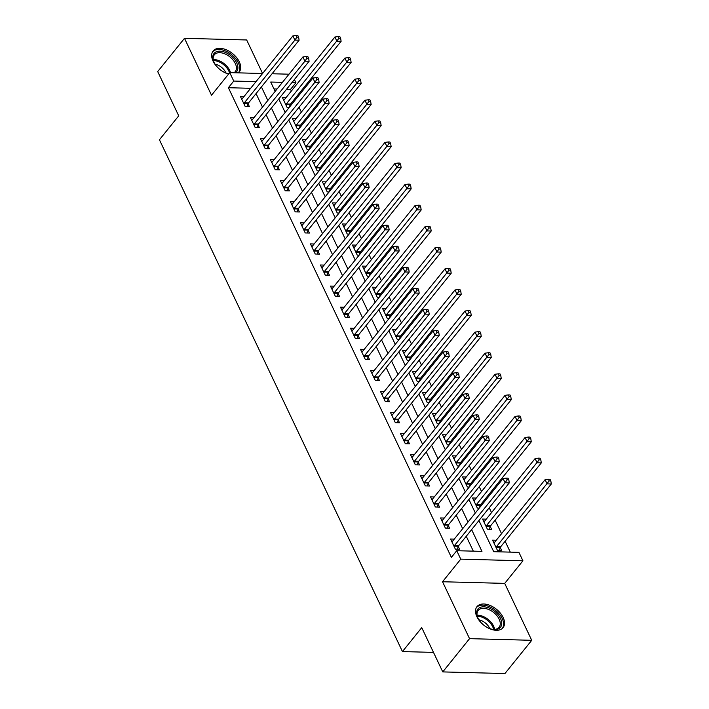 <?xml version="1.0" encoding="UTF-8"?>
<svg xmlns="http://www.w3.org/2000/svg" width="709" height="709" viewBox="0 0 709 709"><rect width="100%" height="100%" fill="white"/><g stroke="black" fill="none" stroke-linecap="round" stroke-linejoin="round"><path stroke-width="1.06" d="M503.142 617.486A16.75 10.165 38.9 0 0 490.105 605.442A16.75 10.165 38.9 0 0 476.989 606.629A16.75 10.165 38.9 0 0 476.927 616.795A16.75 10.165 38.9 0 0 489.963 628.839A16.75 10.165 38.9 0 0 503.08 627.651A16.75 10.165 38.9 0 0 503.142 617.486M212.505 51.952A16.644 10.094 38.9 0 1 226.472 51.402A16.644 10.094 38.9 0 1 238.419 72.841A16.75 10.165 38.9 0 0 239.234 71.999A16.75 10.165 38.9 0 0 239.296 61.834A16.75 10.165 38.9 0 0 226.26 49.79A16.75 10.165 38.9 0 0 213.143 50.977A16.75 10.165 38.9 0 0 213.081 61.142A16.75 10.165 38.9 0 0 228.599 74.046M478.929 520.548L493.721 551.691L518.926 552.355L522.923 560.792L460.753 559.144L456.747 550.707L481.952 551.38L471.618 529.614M504.711 583.392L442.531 581.743L469.553 638.658L442.762 671.902L504.932 673.55L531.732 640.307L504.711 583.392L522.923 560.792M262.587 73.488L246.67 39.97L184.491 38.321L211.521 95.236L229.743 72.628L262.569 73.497M294.403 79.523L295.919 82.714L291.922 82.607M291.355 91.027L290.557 89.361L295.919 82.714M510.303 552.134L505.136 541.259M501.547 533.691L495.13 520.176M491.532 512.616L489.228 507.759M485.638 500.199L485.116 499.101M481.526 491.532L479.222 486.684M475.633 479.116L475.11 478.017M471.52 470.457L469.216 465.6M465.618 458.041L465.104 456.942M461.506 449.373L459.202 444.525M455.612 436.957L455.089 435.858M451.5 428.298L449.196 423.441M445.598 415.882L445.084 414.783M441.485 407.214L439.181 402.366M435.592 394.798L435.069 393.708M431.48 386.139L429.175 381.282M425.586 373.723L425.063 372.624M421.474 365.055L419.17 360.207M415.571 352.639L415.057 351.549M411.459 343.98L409.155 339.124M405.566 331.564L405.043 330.465M401.454 322.896L399.149 318.049M395.56 310.48L395.037 309.39M391.439 301.821L389.135 296.965M385.545 289.405L385.022 288.306M381.433 280.737L379.129 275.89M375.54 268.321L375.017 267.231M371.427 259.662L369.123 254.806M365.525 247.246L365.011 246.147M361.413 238.578L359.108 233.731M355.519 226.162L354.996 225.072M351.407 217.503L349.103 212.647M345.513 205.087L344.991 203.988M341.401 196.42L339.097 191.572M335.499 184.003L334.985 182.913M331.387 175.345L329.082 170.488M325.493 162.928L324.97 161.829M321.381 154.261L319.077 149.413M315.478 141.844L314.964 140.754M311.366 133.186L309.062 128.329M305.473 120.769L304.95 119.67M301.36 112.102L299.056 107.254M295.467 99.685L294.944 98.595M469.553 638.658L531.732 640.307M442.762 671.902L421.74 627.633L402.446 651.571L159.428 139.762L178.721 115.833L157.699 71.565L184.491 38.321M290.557 89.361L286.569 89.254M277.077 88.997L273.975 88.917M286.082 97.567L282.377 97.47L287.18 107.582L289.059 107.635M290.504 105.836L290.078 104.95M296.087 118.642L292.392 118.545L297.195 128.666L299.065 128.71M300.51 126.92L300.093 126.034M306.102 139.726L302.397 139.629L307.201 149.741L309.08 149.794M310.524 147.995L310.099 147.109M316.108 160.801L312.403 160.704L317.215 170.825L319.085 170.869M320.53 169.079L320.113 168.193M326.113 181.885L322.418 181.788L327.221 191.9L329.091 191.953M330.545 190.154L330.119 189.268M336.128 202.96L332.424 202.863L337.227 212.984L339.106 213.028M340.55 211.238L340.125 210.351M346.134 224.044L342.438 223.947L347.242 234.059L349.112 234.112M350.556 232.313L350.14 231.426M356.148 245.119L352.444 245.022L357.247 255.143L359.117 255.187M360.571 253.397L360.145 252.51M366.154 266.203L362.45 266.105L367.262 276.218L369.132 276.271M370.577 274.472L370.16 273.585M376.16 287.278L372.464 287.18L377.268 297.301L379.138 297.346M380.582 295.556L380.166 294.669M386.175 308.362L382.47 308.264L387.274 318.376L389.152 318.43M390.597 316.631L390.172 315.744M396.18 329.437L392.485 329.339L397.288 339.46L399.158 339.505M400.603 337.714L400.186 336.828M406.195 350.521L402.49 350.423L407.294 360.535L409.164 360.589M410.617 358.789L410.192 357.903M416.201 371.596L412.496 371.498L417.3 381.619L419.179 381.664M420.623 379.873L420.207 378.987M426.206 392.68L422.511 392.582L427.314 402.694L429.184 402.747M430.629 400.948L430.212 400.062M436.221 413.755L432.517 413.657L437.32 423.778L439.199 423.822M440.643 422.032L440.218 421.146M446.227 434.839L442.531 434.741L447.335 444.853L449.205 444.906M450.649 443.107L450.233 442.221M456.241 455.914L452.537 455.816L457.34 465.937L459.21 465.981M460.664 464.191L460.238 463.305M466.247 476.997L462.543 476.9L467.346 487.012L469.225 487.065M470.67 485.266L470.244 484.38M476.253 498.072L472.557 497.975L477.361 508.096L479.231 508.14M480.675 506.35L480.259 505.464M486.268 519.156L482.563 519.059L487.367 529.171L491.567 529.286L490.265 526.539M496.273 540.231L492.569 540.134L497.381 550.255L501.582 550.361L500.279 547.623M250.64 88.297L228.387 87.712L451.385 557.363L456.747 550.707M473.328 551.15L466.256 536.261M462.667 528.692L456.25 515.177M452.661 507.617L446.245 494.102M442.646 486.534L436.23 473.018M432.641 465.459L426.224 451.943M422.626 444.375L416.21 430.859M412.62 423.3L406.204 409.784M402.615 402.216L396.198 388.7M392.6 381.141L386.183 367.625M382.594 360.057L376.178 346.541M372.579 338.982L366.163 325.466M362.574 317.898L356.157 304.383M352.568 296.823L346.152 283.308M342.553 275.739L336.137 262.224M332.548 254.664L326.131 241.149M322.542 233.58L316.117 220.074M312.527 212.505L306.111 198.99M302.521 191.421L296.105 177.915M292.507 170.346L286.09 156.831M282.501 149.262L276.085 135.756M272.495 128.187L266.079 114.672M262.481 107.103L256.064 93.597M244.073 96.451L240.369 96.353L245.172 106.474L249.373 106.58L248.07 103.842M254.079 117.534L250.374 117.437L255.187 127.549L259.388 127.664L258.085 124.917M264.085 138.609L260.389 138.512L265.193 148.633L269.393 148.739L268.091 146.001M274.099 159.693L270.395 159.596L275.198 169.708L279.399 169.823L278.096 167.076M284.105 180.768L280.409 180.671L285.213 190.792L289.414 190.898L288.111 188.16M294.12 201.852L290.415 201.755L295.219 211.867L299.42 211.982L298.117 209.235M304.126 222.927L300.421 222.83L305.224 232.951L309.425 233.057L308.131 230.319M314.131 244.011L310.436 243.914L315.239 254.026L319.44 254.141L318.137 251.394M324.146 265.086L320.441 264.989L325.245 275.11L329.446 275.216L328.143 272.478M334.152 286.17L330.456 286.073L335.26 296.185L339.46 296.3L338.158 293.553M344.166 307.245L340.462 307.148L345.265 317.269L349.466 317.375L348.163 314.636M354.172 328.329L350.468 328.232L355.271 338.344L359.472 338.459L358.169 335.712M364.178 349.404L360.482 349.307L365.286 359.428L369.486 359.534L368.184 356.795M374.192 370.488L370.488 370.39L375.291 380.503L379.492 380.618L378.189 377.87M384.198 391.563L380.494 391.465L385.306 401.586L389.507 401.693L388.204 398.954M394.204 412.647L390.508 412.541L395.312 422.661L399.513 422.777L398.21 420.029M404.219 433.722L400.514 433.624L405.318 443.745L409.518 443.852L408.216 441.113M414.224 454.806L410.529 454.699L415.332 464.82L419.533 464.936L418.23 462.188M424.239 475.881L420.534 475.783L425.338 485.904L429.539 486.011L428.236 483.272M434.245 496.965L430.54 496.858L435.353 506.979L439.553 507.095L438.251 504.347M444.251 518.04L440.555 517.942L445.358 528.063L449.559 528.17L448.256 525.431M454.265 539.115L450.561 539.017L455.364 549.138L459.565 549.253L458.262 546.506M402.446 651.571L433.5 652.395M442.531 581.743L460.753 559.144M228.387 87.712L233.74 81.065L229.743 72.628M282.439 82.35L270.714 82.04L275.154 91.39M278.743 98.959L285.16 112.474M288.749 120.034L295.166 133.549M298.764 141.118L305.18 154.633M308.769 162.193L315.186 175.708M318.784 183.276L325.201 196.792M328.79 204.352L335.206 217.867M338.796 225.435L345.212 238.942M348.81 246.51L355.227 260.026M358.816 267.594L365.232 281.101M368.822 288.669L375.238 302.185M378.836 309.753L385.253 323.26M388.842 330.828L395.259 344.344M398.857 351.912L405.273 365.419M408.863 372.987L415.279 386.502M418.868 394.071L425.285 407.578M428.883 415.146L435.299 428.661M438.889 436.23L445.305 449.736M448.903 457.305L455.32 470.82M458.909 478.389L465.326 491.895M468.915 499.464L475.331 512.979M272.061 73.754L289.006 74.197M256.002 81.65L233.74 81.065M468.029 522.046L461.612 508.53M458.014 500.971L451.598 487.455M448.008 479.887L441.592 466.371M437.994 458.812L431.577 445.296M427.988 437.728L421.571 424.212M417.982 416.653L411.566 403.137M407.967 395.569L401.551 382.054M397.962 374.494L391.545 360.978M387.956 353.41L381.531 339.895M377.941 332.335L371.525 318.82M367.936 311.251L361.519 297.736M357.921 290.176L351.504 276.661M347.915 269.092L341.499 255.577M337.909 248.017L331.493 234.502M327.895 226.933L321.478 213.418M317.889 205.858L311.473 192.343M307.874 184.774L301.458 171.259M297.869 163.699L291.452 150.184M287.863 142.615L281.446 129.1M277.848 121.54L271.432 108.025M267.842 100.456L261.426 86.941M244.304 102.858L248.504 102.965L299.101 40.209L294.9 40.094L244.304 102.858A2.145 1.338 -88.5 0 0 243.967 103.479L243.869 103.727M296.947 37.134L298.631 37.178L297.833 35.494L296.149 35.45L296.947 37.134L294.9 40.094L292.897 35.884L242.31 98.64A2.145 1.338 -88.5 0 1 241.849 99.012L241.672 99.1M248.504 102.965A2.145 1.338 -88.5 0 0 248.168 103.585L247.069 106.518M299.101 40.209L298.631 37.178M296.149 35.45L292.897 35.884M289.104 107.582L290.176 104.702A2.145 1.338 91.5 0 1 290.522 104.081L341.109 41.317L336.908 41.211L334.905 36.992L284.318 99.756A2.145 1.338 91.5 0 1 283.857 100.129L283.68 100.208M285.878 104.843L285.975 104.586A2.145 1.338 91.5 0 1 286.321 103.966L338.964 38.251L340.639 38.295L339.841 36.611L338.158 36.567L338.964 38.251M334.905 36.992L338.158 36.567M340.639 38.295L341.109 41.317M254.318 123.933L258.519 124.048L309.106 61.284L304.905 61.178L254.318 123.933A2.145 1.338 -88.5 0 0 253.973 124.554L253.884 124.811M306.962 58.218L308.637 58.262L307.839 56.578L306.155 56.525L306.962 58.218L304.905 61.178L302.903 56.959L252.315 119.724A2.145 1.338 -88.5 0 1 251.855 120.096L251.677 120.175M258.519 124.048A2.145 1.338 -88.5 0 0 258.173 124.669L257.083 127.602M309.106 61.284L308.637 58.262M306.155 56.525L302.903 56.959M264.324 145.017L268.525 145.123L319.112 82.368L314.911 82.253L264.324 145.017A2.145 1.338 -88.5 0 0 263.987 145.637L263.89 145.886M316.967 79.293L318.651 79.337L317.845 77.653L316.17 77.609L316.967 79.293L314.911 82.253L312.917 78.043L262.321 140.799A2.145 1.338 -88.5 0 1 261.869 141.171L261.692 141.259M268.525 145.123A2.145 1.338 -88.5 0 0 268.188 145.744L267.089 148.677M319.112 82.368L318.651 79.337M316.17 77.609L312.917 78.043M274.339 166.092L278.54 166.207L329.127 103.443L324.926 103.337L274.339 166.092A2.145 1.338 -88.5 0 0 273.993 166.712L273.896 166.97M326.973 100.377L328.657 100.421L327.859 98.728L326.175 98.684L326.973 100.377L324.926 103.337L322.923 99.118L272.336 161.882A2.145 1.338 -88.5 0 1 271.875 162.255L271.698 162.334M278.54 166.207A2.145 1.338 -88.5 0 0 278.194 166.828L277.095 169.761M329.127 103.443L328.657 100.421M326.175 98.684L322.923 99.118M299.109 128.657L300.191 125.777A2.145 1.338 91.5 0 1 300.527 125.156L351.115 62.401L346.914 62.286L344.911 58.076L294.324 120.831A2.145 1.338 91.5 0 1 293.872 121.204L293.694 121.292M295.892 125.918L295.99 125.67A2.145 1.338 91.5 0 1 296.327 125.05L348.97 59.326L350.654 59.37L349.847 57.686L348.172 57.642L348.97 59.326M344.911 58.076L348.172 57.642M350.654 59.37L351.115 62.401M309.124 149.741L310.196 146.86A2.145 1.338 91.5 0 1 310.542 146.24L361.129 83.476L356.928 83.37L354.925 79.151L304.338 141.915A2.145 1.338 91.5 0 1 303.877 142.287L303.7 142.367M305.898 147.002L305.996 146.745A2.145 1.338 91.5 0 1 306.341 146.125L358.976 80.409L360.659 80.454L359.862 78.77L358.178 78.726L358.976 80.409M354.925 79.151L358.178 78.726M360.659 80.454L361.129 83.476M319.13 170.816L320.202 167.936A2.145 1.338 91.5 0 1 320.548 167.315L371.135 104.56L366.934 104.445L364.931 100.235L314.344 162.99A2.145 1.338 91.5 0 1 313.883 163.362L313.706 163.451M315.913 168.077L316.001 167.829A2.145 1.338 91.5 0 1 316.347 167.209L368.99 101.484L370.665 101.529L369.868 99.845L368.184 99.801L368.99 101.484M364.931 100.235L368.184 99.801M370.665 101.529L371.135 104.56M284.344 187.176L288.545 187.282L339.132 124.527L334.932 124.412L284.344 187.176A2.145 1.338 -88.5 0 0 283.999 187.796L283.91 188.045M336.988 121.452L338.663 121.496L337.865 119.812L336.19 119.768L336.988 121.452L334.932 124.412L332.929 120.202L282.342 182.957A2.145 1.338 -88.5 0 1 281.881 183.33L281.712 183.418M288.545 187.282A2.145 1.338 -88.5 0 0 288.2 187.903L287.11 190.836M339.132 124.527L338.663 121.496M336.19 119.768L332.929 120.202M329.136 191.9L330.217 189.019A2.145 1.338 91.5 0 1 330.554 188.399L381.15 125.635L376.94 125.528L374.946 121.31L324.35 184.074A2.145 1.338 91.5 0 1 323.898 184.446L323.721 184.526M325.918 189.161L326.016 188.904A2.145 1.338 91.5 0 1 326.353 188.284L378.996 122.568L380.68 122.613L379.873 120.929L378.198 120.885L378.996 122.568M374.946 121.31L378.198 120.885M380.68 122.613L381.15 125.635M228.847 73.736A14.499 8.792 -141.1 0 1 228.422 73.656A14.499 8.792 -141.1 0 1 224.345 72.256A14.499 8.792 -141.1 0 1 213.826 61.887A14.499 8.792 -141.1 0 1 226.322 52.847A14.499 8.792 -141.1 0 1 236.788 63.092A14.499 8.792 -141.1 0 1 235.379 72.779M234.005 72.743A13.427 8.145 38.9 0 0 235.246 71.644A13.427 8.145 38.9 0 0 225.71 54.23A13.427 8.145 38.9 0 0 214.348 54.788A13.427 8.145 38.9 0 0 213.994 62.25M215.057 64.165A10.573 6.408 -141.1 0 1 218.204 65.219A10.573 6.408 -141.1 0 1 225.941 72.938M228.032 73.576A13.427 8.145 38.9 0 0 228.883 73.692M500.519 618.505A14.499 8.792 -141.1 0 1 492.268 629.308A14.499 8.792 -141.1 0 1 477.831 617.902A14.499 8.792 -141.1 0 1 477.671 617.539A14.499 8.792 -141.1 0 1 483.955 606.824A14.499 8.792 -141.1 0 1 500.519 618.505M491.878 629.229A13.427 8.145 38.9 0 0 499.092 627.297A13.427 8.145 38.9 0 0 499.145 619.152A13.427 8.145 38.9 0 0 488.696 609.501A13.427 8.145 38.9 0 0 478.185 610.44A13.427 8.145 38.9 0 0 477.831 617.902M478.903 619.817A10.573 6.408 -141.1 0 1 489.591 628.165A10.573 6.408 -141.1 0 1 489.777 628.591M502.256 628.493A16.644 10.094 38.9 0 0 502.202 618.549A16.644 10.094 38.9 0 0 489.387 606.647A16.644 10.094 38.9 0 0 476.342 607.604M294.35 208.251L298.551 208.366L349.147 145.602L344.946 145.496L294.35 208.251A2.145 1.338 -88.5 0 0 294.013 208.871L293.916 209.128M346.993 142.536L348.677 142.58L347.88 140.887L346.196 140.843L346.993 142.536L344.946 145.496L342.943 141.277L292.356 204.041A2.145 1.338 -88.5 0 1 291.895 204.414L291.718 204.493M298.551 208.366A2.145 1.338 -88.5 0 0 298.214 208.987L297.115 211.92M349.147 145.602L348.677 142.58M346.196 140.843L342.943 141.277M339.15 212.975L340.223 210.094A2.145 1.338 91.5 0 1 340.568 209.474L391.155 146.719L386.954 146.603L384.952 142.394L334.364 205.149A2.145 1.338 91.5 0 1 333.904 205.521L333.726 205.61M335.924 210.236L336.022 209.988A2.145 1.338 91.5 0 1 336.367 209.368L389.011 143.643L390.686 143.688L389.888 142.004L388.204 141.96L389.011 143.643M384.952 142.394L388.204 141.96M390.686 143.688L391.155 146.719M304.365 229.335L308.566 229.441L359.153 166.686L354.952 166.571L304.365 229.335A2.145 1.338 -88.5 0 0 304.019 229.955L303.922 230.203M357.008 163.611L358.683 163.655L357.885 161.971L356.202 161.927L357.008 163.611L354.952 166.571L352.949 162.361L302.362 225.116A2.145 1.338 -88.5 0 1 301.901 225.489L301.724 225.577M308.566 229.441A2.145 1.338 -88.5 0 0 308.22 230.062L307.13 232.995M359.153 166.686L358.683 163.655M356.202 161.927L352.949 162.361M349.156 234.059L350.228 231.178A2.145 1.338 91.5 0 1 350.574 230.558L401.161 167.794L396.96 167.687L394.957 163.469L344.37 226.233A2.145 1.338 91.5 0 1 343.918 226.605L343.741 226.685M345.939 231.32L346.027 231.063A2.145 1.338 91.5 0 1 346.373 230.443L399.016 164.727L400.7 164.772L399.894 163.088L398.219 163.043L399.016 164.727M394.957 163.469L398.219 163.043M400.7 164.772L401.161 167.794M314.371 250.41L318.571 250.525L369.159 187.761L364.958 187.655L314.371 250.41A2.145 1.338 -88.5 0 0 314.034 251.03L313.936 251.287M367.014 184.695L368.698 184.739L367.891 183.046L366.216 183.002L367.014 184.695L364.958 187.655L362.964 183.436L312.368 246.2A2.145 1.338 -88.5 0 1 311.916 246.572L311.738 246.652M318.571 250.525A2.145 1.338 -88.5 0 0 318.235 251.146L317.136 254.079M369.159 187.761L368.698 184.739M366.216 183.002L362.964 183.436M359.171 255.134L360.243 252.253A2.145 1.338 91.5 0 1 360.58 251.633L411.176 188.878L406.975 188.762L404.972 184.553L354.385 247.308A2.145 1.338 91.5 0 1 353.924 247.68L353.747 247.769M355.945 252.395L356.042 252.147A2.145 1.338 91.5 0 1 356.379 251.527L409.022 185.802L410.706 185.847L409.908 184.163L408.224 184.118L409.022 185.802M404.972 184.553L408.224 184.118M410.706 185.847L411.176 188.878M324.385 271.494L328.586 271.6L379.173 208.845L374.972 208.73L324.385 271.494A2.145 1.338 -88.5 0 0 324.04 272.105L323.942 272.362M377.02 205.77L378.703 205.814L377.906 204.13L376.222 204.086L377.02 205.77L374.972 208.73L372.969 204.511L322.382 267.275A2.145 1.338 -88.5 0 1 321.921 267.647L321.744 267.736M328.586 271.6A2.145 1.338 -88.5 0 0 328.24 272.221L327.141 275.154M379.173 208.845L378.703 205.814M376.222 204.086L372.969 204.511M369.176 276.218L370.249 273.337A2.145 1.338 91.5 0 1 370.594 272.717L421.181 209.953L416.981 209.846L414.978 205.628L364.391 268.392A2.145 1.338 91.5 0 1 363.93 268.764L363.752 268.844M365.959 273.479L366.048 273.222A2.145 1.338 91.5 0 1 366.393 272.602L419.037 206.886L420.712 206.931L419.914 205.247L418.23 205.193L419.037 206.886M414.978 205.628L418.23 205.193M420.712 206.931L421.181 209.953M334.391 292.569L338.592 292.684L389.179 229.92L384.978 229.813L334.391 292.569A2.145 1.338 -88.5 0 0 334.045 293.189L333.957 293.446M387.034 226.853L388.709 226.898L387.912 225.205L386.228 225.161L387.034 226.853L384.978 229.813L382.975 225.595L332.388 288.359A2.145 1.338 -88.5 0 1 331.927 288.731L331.75 288.811M338.592 292.684A2.145 1.338 -88.5 0 0 338.246 293.304L337.156 296.238M389.179 229.92L388.709 226.898M386.228 225.161L382.975 225.595M379.182 297.293L380.263 294.412A2.145 1.338 91.5 0 1 380.6 293.792L431.187 231.037L426.986 230.921L424.992 226.712L374.396 289.467A2.145 1.338 91.5 0 1 373.944 289.839L373.767 289.928M375.965 294.554L376.062 294.306A2.145 1.338 91.5 0 1 376.399 293.686L429.042 227.961L430.726 228.006L429.92 226.322L428.245 226.277L429.042 227.961M424.992 226.712L428.245 226.277M430.726 228.006L431.187 231.037M344.397 313.653L348.598 313.759L399.194 251.004L394.993 250.889L344.397 313.653A2.145 1.338 -88.5 0 0 344.06 314.264L343.962 314.521M397.04 247.928L398.724 247.973L397.917 246.289L396.242 246.245L397.04 247.928L394.993 250.889L392.99 246.67L342.394 309.434A2.145 1.338 -88.5 0 1 341.942 309.806L341.765 309.895M348.598 313.759A2.145 1.338 -88.5 0 0 348.261 314.379L347.162 317.313M399.194 251.004L398.724 247.973M396.242 246.245L392.99 246.67M389.197 318.376L390.269 315.496A2.145 1.338 91.5 0 1 390.615 314.876L441.202 252.112L437.001 252.005L434.998 247.787L384.411 310.551A2.145 1.338 91.5 0 1 383.95 310.923L383.773 311.003M385.971 315.638L386.068 315.381A2.145 1.338 91.5 0 1 386.414 314.761L439.048 249.045L440.732 249.089L439.934 247.397L438.251 247.352L439.048 249.045M434.998 247.787L438.251 247.352M440.732 249.089L441.202 252.112M354.411 334.728L358.612 334.843L409.199 272.079L404.999 271.972L354.411 334.728A2.145 1.338 -88.5 0 0 354.066 335.348L353.968 335.605M407.055 269.012L408.73 269.057L407.932 267.364L406.248 267.32L407.055 269.012L404.999 271.972L402.996 267.754L352.408 330.509A2.145 1.338 -88.5 0 1 351.948 330.89L351.77 330.97M358.612 334.843A2.145 1.338 -88.5 0 0 358.267 335.463L357.168 338.397M409.199 272.079L408.73 269.057M406.248 267.32L402.996 267.754M399.202 339.451L400.275 336.571A2.145 1.338 91.5 0 1 400.62 335.951L451.208 273.195L447.007 273.08L445.004 268.871L394.417 331.626A2.145 1.338 91.5 0 1 393.956 331.998L393.787 332.087M395.985 336.713L396.074 336.465A2.145 1.338 91.5 0 1 396.42 335.844L449.063 270.12L450.738 270.164L449.94 268.481L448.265 268.436L449.063 270.12M445.004 268.871L448.265 268.436M450.738 270.164L451.208 273.195M364.417 355.812L368.618 355.918L419.205 293.163L415.004 293.047L364.417 355.812A2.145 1.338 -88.5 0 0 364.08 356.423L363.983 356.68M417.06 290.087L418.744 290.132L417.938 288.448L416.263 288.403L417.06 290.087L415.004 293.047L413.001 288.829L362.414 351.593A2.145 1.338 -88.5 0 1 361.962 351.965L361.785 352.054M368.618 355.918A2.145 1.338 -88.5 0 0 368.281 356.538L367.182 359.472M419.205 293.163L418.744 290.132M416.263 288.403L413.001 288.829M409.217 360.535L410.289 357.655A2.145 1.338 91.5 0 1 410.626 357.035L461.222 294.27L457.021 294.164L455.018 289.946L404.431 352.71A2.145 1.338 91.5 0 1 403.97 353.082L403.793 353.162M405.991 357.797L406.089 357.54A2.145 1.338 91.5 0 1 406.425 356.919L459.069 291.204L460.753 291.248L459.955 289.556L458.271 289.511L459.069 291.204M455.018 289.946L458.271 289.511M460.753 291.248L461.222 294.27M374.432 376.887L378.633 377.002L429.22 314.238L425.019 314.131L374.432 376.887A2.145 1.338 -88.5 0 0 374.086 377.507L373.989 377.764M427.066 311.171L428.75 311.216L427.952 309.523L426.269 309.478L427.066 311.171L425.019 314.131L423.016 309.913L372.429 372.668A2.145 1.338 -88.5 0 1 371.968 373.049L371.791 373.129M378.633 377.002A2.145 1.338 -88.5 0 0 378.287 377.613L377.188 380.556M429.22 314.238L428.75 311.216M426.269 309.478L423.016 309.913M419.223 381.61L420.295 378.73A2.145 1.338 91.5 0 1 420.641 378.11L471.228 315.354L467.027 315.239L465.024 311.029L414.437 373.785A2.145 1.338 91.5 0 1 413.976 374.157L413.799 374.246M415.997 378.872L416.094 378.624A2.145 1.338 91.5 0 1 416.44 378.003L469.083 312.279L470.758 312.323L469.961 310.639L468.277 310.595L469.083 312.279M465.024 311.029L468.277 310.595M470.758 312.323L471.228 315.354M384.438 397.971L388.638 398.077L439.226 335.322L435.025 335.206L384.438 397.971A2.145 1.338 -88.5 0 0 384.092 398.582L384.003 398.839M437.081 332.246L438.756 332.291L437.958 330.607L436.274 330.562L437.081 332.246L435.025 335.206L433.022 330.988L382.435 393.752A2.145 1.338 -88.5 0 1 381.974 394.124L381.796 394.213M388.638 398.077A2.145 1.338 -88.5 0 0 388.293 398.697L387.203 401.631M439.226 335.322L438.756 332.291M436.274 330.562L433.022 330.988M429.229 402.685L430.31 399.814A2.145 1.338 91.5 0 1 430.647 399.194L481.234 336.429L477.033 336.323L475.039 332.104L424.443 394.869A2.145 1.338 91.5 0 1 423.991 395.241L423.814 395.321M426.012 399.956L426.109 399.699A2.145 1.338 91.5 0 1 426.446 399.078L479.089 333.363L480.773 333.407L479.966 331.715L478.291 331.67L479.089 333.363M475.039 332.104L478.291 331.67M480.773 333.407L481.234 336.429M394.443 419.046L398.644 419.161L449.24 356.397L445.039 356.29L394.443 419.046A2.145 1.338 -88.5 0 0 394.107 419.666L394.009 419.923M447.087 353.33L448.77 353.374L447.964 351.682L446.289 351.637L447.087 353.33L445.039 356.29L443.036 352.072L392.44 414.827A2.145 1.338 -88.5 0 1 391.988 415.208L391.811 415.288M398.644 419.161A2.145 1.338 -88.5 0 0 398.307 419.772L397.208 422.715M449.24 356.397L448.77 353.374M446.289 351.637L443.036 352.072M439.243 423.769L440.316 420.889A2.145 1.338 91.5 0 1 440.661 420.269L491.248 357.513L487.048 357.398L485.045 353.179L434.457 415.944A2.145 1.338 91.5 0 1 433.997 416.316L433.819 416.405M436.017 421.031L436.115 420.774A2.145 1.338 91.5 0 1 436.46 420.162L489.095 354.438L490.779 354.482L489.981 352.798L488.297 352.754L489.095 354.438M485.045 353.179L488.297 352.754M490.779 354.482L491.248 357.513M404.458 440.129L408.659 440.236L459.246 377.48L455.045 377.365L404.458 440.129A2.145 1.338 -88.5 0 0 404.112 440.741L404.015 440.998M457.101 374.405L458.776 374.449L457.979 372.766L456.295 372.721L457.101 374.405L455.045 377.365L453.042 373.147L402.455 435.911A2.145 1.338 -88.5 0 1 401.994 436.283L401.817 436.372M408.659 440.236A2.145 1.338 -88.5 0 0 408.313 440.856L407.214 443.79M459.246 377.48L458.776 374.449M456.295 372.721L453.042 373.147M449.249 444.844L450.321 441.973A2.145 1.338 91.5 0 1 450.667 441.352L501.254 378.588L497.053 378.482L495.05 374.263L444.463 437.028A2.145 1.338 91.5 0 1 444.002 437.4L443.834 437.48M446.032 442.115L446.121 441.858A2.145 1.338 91.5 0 1 446.466 441.237L499.109 375.522L500.784 375.566L499.987 373.873L498.303 373.829L499.109 375.522M495.05 374.263L498.303 373.829M500.784 375.566L501.254 378.588M414.464 461.204L418.664 461.32L469.252 398.555L465.051 398.449L414.464 461.204A2.145 1.338 -88.5 0 0 414.118 461.825L414.029 462.082M467.107 395.489L468.791 395.533L467.984 393.841L466.309 393.796L467.107 395.489L465.051 398.449L463.048 394.231L412.461 456.986A2.145 1.338 -88.5 0 1 412.009 457.367L411.832 457.447M418.664 461.32A2.145 1.338 -88.5 0 0 418.328 461.931L417.229 464.874M469.252 398.555L468.791 395.533M466.309 393.796L463.048 394.231M459.264 465.928L460.336 463.048A2.145 1.338 91.5 0 1 460.673 462.428L511.269 399.672L507.068 399.557L505.065 395.338L454.469 458.103A2.145 1.338 91.5 0 1 454.017 458.475L453.84 458.563M456.038 463.19L456.135 462.933A2.145 1.338 91.5 0 1 456.472 462.321L509.115 396.597L510.799 396.641L509.993 394.957L508.318 394.913L509.115 396.597M505.065 395.338L508.318 394.913M510.799 396.641L511.269 399.672M424.469 482.288L428.679 482.395L479.266 419.639L475.065 419.524L424.469 482.288A2.145 1.338 -88.5 0 0 424.133 482.9L424.035 483.157M477.113 416.564L478.797 416.608L477.999 414.925L476.315 414.88L477.113 416.564L475.065 419.524L473.063 415.306L422.475 478.07A2.145 1.338 -88.5 0 1 422.015 478.442L421.837 478.522M428.679 482.395A2.145 1.338 -88.5 0 0 428.333 483.015L427.235 485.949M479.266 419.639L478.797 416.608M476.315 414.88L473.063 415.306M469.269 487.003L470.342 484.132A2.145 1.338 91.5 0 1 470.687 483.511L521.275 420.747L517.074 420.641L515.071 416.422L464.484 479.178A2.145 1.338 91.5 0 1 464.023 479.559L463.846 479.639M466.043 484.274L466.141 484.017A2.145 1.338 91.5 0 1 466.487 483.396L519.13 417.681L520.805 417.725L520.007 416.032L518.323 415.988L519.13 417.681M515.071 416.422L518.323 415.988M520.805 417.725L521.275 420.747M434.484 503.363L438.685 503.479L489.272 440.714L485.071 440.608L434.484 503.363A2.145 1.338 -88.5 0 0 434.138 503.984L434.05 504.241M487.127 437.648L488.802 437.692L488.005 436L486.321 435.955L487.127 437.648L485.071 440.608L483.068 436.389L432.481 499.145A2.145 1.338 -88.5 0 1 432.02 499.526L431.843 499.606M438.685 503.479A2.145 1.338 -88.5 0 0 438.339 504.09L437.249 507.032M489.272 440.714L488.802 437.692M486.321 435.955L483.068 436.389M479.275 508.087L480.356 505.207A2.145 1.338 91.5 0 1 480.693 504.586L531.28 441.831L527.079 441.716L525.077 437.497L474.489 500.262A2.145 1.338 91.5 0 1 474.037 500.634L473.86 500.722M476.058 505.349L476.156 505.092A2.145 1.338 91.5 0 1 476.492 504.48L529.136 438.756L530.819 438.8L530.013 437.116L528.338 437.072L529.136 438.756M525.077 437.497L528.338 437.072M530.819 438.8L531.28 441.831M444.49 524.447L448.691 524.554L499.278 461.798L495.077 461.683L444.49 524.447A2.145 1.338 -88.5 0 0 444.153 525.059L444.056 525.316M497.133 458.723L498.817 458.767L498.01 457.083L496.335 457.039L497.133 458.723L495.077 461.683L493.083 457.465L442.487 520.229A2.145 1.338 -88.5 0 1 442.035 520.601L441.858 520.681M448.691 524.554A2.145 1.338 -88.5 0 0 448.354 525.174L447.255 528.108M499.278 461.798L498.817 458.767M496.335 457.039L493.083 457.465M489.263 529.224L490.362 526.282A2.145 1.338 91.5 0 1 490.708 525.67L541.295 462.906L537.094 462.8L535.091 458.581L484.504 521.337A2.145 1.338 91.5 0 1 484.043 521.718L483.866 521.797M486.064 526.433L486.161 526.175A2.145 1.338 91.5 0 1 486.507 525.555L539.141 459.84L540.825 459.884L540.028 458.191L538.344 458.147L539.141 459.84M535.091 458.581L538.344 458.147M540.825 459.884L541.295 462.906M454.504 545.522L458.705 545.638L509.292 482.873L505.092 482.767L454.504 545.522A2.145 1.338 -88.5 0 0 454.159 546.143L454.061 546.4M507.148 479.807L508.823 479.851L508.025 478.158L506.341 478.114L507.148 479.807L505.092 482.767L503.089 478.548L452.502 541.304A2.145 1.338 -88.5 0 1 452.041 541.685L451.863 541.765M458.705 545.638A2.145 1.338 -88.5 0 0 458.36 546.249L457.261 549.191M509.292 482.873L508.823 479.851M506.341 478.114L503.089 478.548M499.278 550.299L500.368 547.366A2.145 1.338 91.5 0 1 500.714 546.745L551.301 483.99L547.1 483.875L545.097 479.656L494.51 542.42A2.145 1.338 91.5 0 1 494.049 542.793L493.872 542.881M496.078 547.508L496.167 547.251A2.145 1.338 91.5 0 1 496.513 546.639L549.156 480.915L550.831 480.959L550.033 479.275L548.349 479.231L549.156 480.915M545.097 479.656L548.349 479.231M550.831 480.959L551.301 483.99M243.967 103.479L248.168 103.585M290.176 104.702L285.975 104.586M290.522 104.081L286.321 103.966M253.973 124.554L258.173 124.669M263.987 145.637L268.188 145.744M273.993 166.712L278.194 166.828M300.191 125.777L295.99 125.67M300.527 125.156L296.327 125.05M310.196 146.86L305.996 146.745M310.542 146.24L306.341 146.125M320.202 167.936L316.001 167.829M320.548 167.315L316.347 167.209M283.999 187.796L288.2 187.903M330.217 189.019L326.016 188.904M330.554 188.399L326.353 188.284M213.249 59.627A13.427 8.145 -141.1 0 1 220.127 61.16A13.427 8.145 -141.1 0 1 230.54 72.655M229.539 72.876A12.984 7.879 38.9 0 0 219.568 62.108A12.984 7.879 38.9 0 0 213.444 60.611M477.095 615.279A13.427 8.145 -141.1 0 1 493.561 626.074A13.427 8.145 -141.1 0 1 494.598 629.388M493.606 629.406A12.984 7.879 38.9 0 0 492.684 626.721A12.984 7.879 38.9 0 0 477.29 616.263M294.013 208.871L298.214 208.987M340.223 210.094L336.022 209.988M340.568 209.474L336.367 209.368M304.019 229.955L308.22 230.062M350.228 231.178L346.027 231.063M350.574 230.558L346.373 230.443M314.034 251.03L318.235 251.146M360.243 252.253L356.042 252.147M360.58 251.633L356.379 251.527M324.04 272.105L328.24 272.221M370.249 273.337L366.048 273.222M370.594 272.717L366.393 272.602M334.045 293.189L338.246 293.304M380.263 294.412L376.062 294.306M380.6 293.792L376.399 293.686M344.06 314.264L348.261 314.379M390.269 315.496L386.068 315.381M390.615 314.876L386.414 314.761M354.066 335.348L358.267 335.463M400.275 336.571L396.074 336.465M400.62 335.951L396.42 335.844M364.08 356.423L368.281 356.538M410.289 357.655L406.089 357.54M410.626 357.035L406.425 356.919M374.086 377.507L378.287 377.613M420.295 378.73L416.094 378.624M420.641 378.11L416.44 378.003M384.092 398.582L388.293 398.697M430.31 399.814L426.109 399.699M430.647 399.194L426.446 399.078M394.107 419.666L398.307 419.772M440.316 420.889L436.115 420.774M440.661 420.269L436.46 420.162M404.112 440.741L408.313 440.856M450.321 441.973L446.121 441.858M450.667 441.352L446.466 441.237M414.118 461.825L418.328 461.931M460.336 463.048L456.135 462.933M460.673 462.428L456.472 462.321M424.133 482.9L428.333 483.015M470.342 484.132L466.141 484.017M470.687 483.511L466.487 483.396M434.138 503.984L438.339 504.09M480.356 505.207L476.156 505.092M480.693 504.586L476.492 504.48M444.153 525.059L448.354 525.174M490.362 526.282L486.161 526.175M490.708 525.67L486.507 525.555M454.159 546.143L458.36 546.249M500.368 547.366L496.167 547.251M500.714 546.745L496.513 546.639"/></g></svg>
